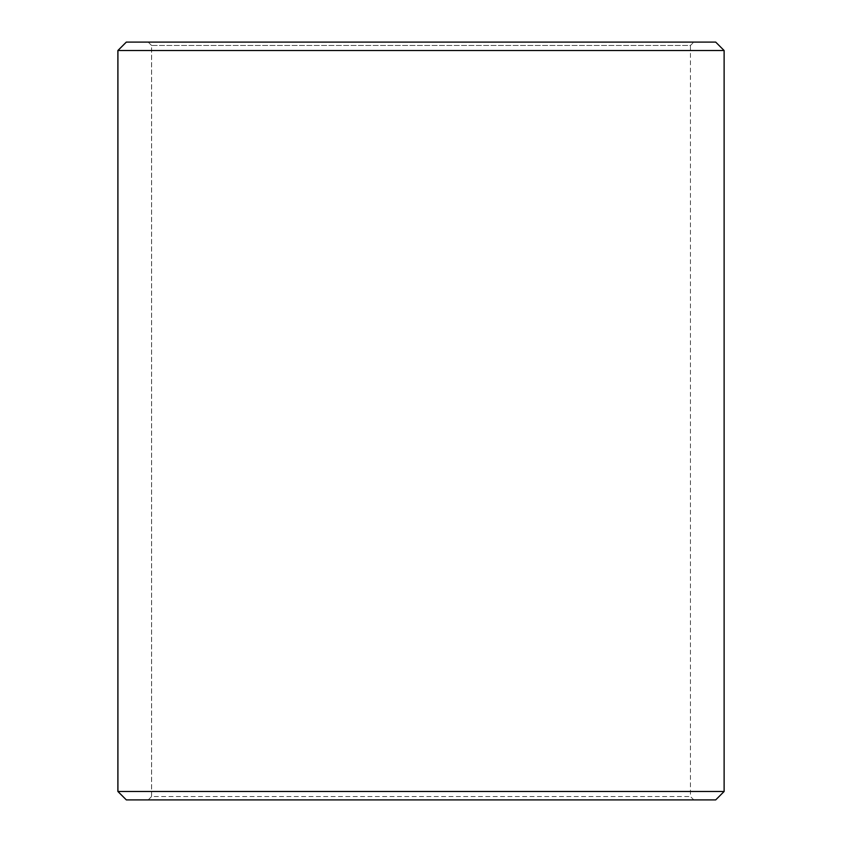 <?xml version="1.0" encoding="UTF-8"?>
<svg xmlns="http://www.w3.org/2000/svg" width="842" height="842" viewBox="0 0 842 842"><rect width="100%" height="100%" fill="white"/><g stroke="black" fill="none" stroke-linecap="round" stroke-linejoin="round"><path stroke-width="0.63" stroke-dasharray="4.21 3.16" d="M693.808 799.9L126.342 799.9L693.808 799.9L690.44 796.532L690.44 45.468L151.602 45.468L148.234 42.1L126.342 42.1L693.808 42.1L148.234 42.1M148.192 799.9L151.56 796.532L690.44 796.532L151.602 796.532L151.602 45.468M148.234 799.9L151.602 796.532M126.3 799.9L715.7 799.9M117.88 791.48L724.12 791.48M117.88 50.52L724.12 50.52M126.3 42.1L715.7 42.1M151.56 796.532L151.56 45.468L690.44 45.468L693.808 42.1M151.56 45.468L148.192 42.1"/><path stroke-width="1.26" d="M126.342 799.9L715.7 799.9L724.12 791.48L724.12 50.52L715.7 42.1L126.3 42.1L117.88 50.52L117.88 791.48L126.342 799.9L117.922 791.48L117.922 50.52L126.342 42.1M724.12 50.52L117.922 50.52M724.12 791.48L117.922 791.48"/></g></svg>
